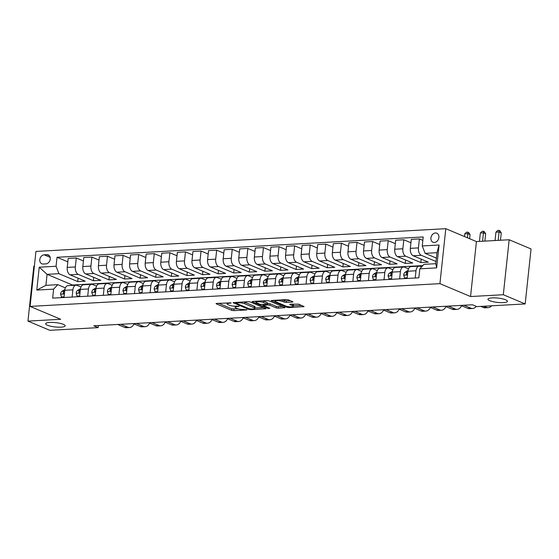 <?xml version="1.0" encoding="UTF-8"?>
<svg xmlns="http://www.w3.org/2000/svg" width="559" height="559" viewBox="0 0 559 559"><rect width="100%" height="100%" fill="white"/><g stroke="black" fill="none" stroke-linecap="round" stroke-linejoin="round"><path stroke-width="0.84" d="M231.112 302.901L216.64 303.418L216.005 303.621L216.277 303.844L231.74 310.357L233.823 310.65L246.833 309.924L243.948 309.511A4.814 1.069 -173.9 0 1 237.282 308.575L235.989 308.03A4.814 1.069 -173.9 0 1 235.122 307.303A4.814 1.069 -173.9 0 1 237.163 306.653L239.098 306.262L235.961 306.15A4.814 1.069 -173.9 0 1 229.288 305.214L228.002 304.669A4.814 1.069 -173.9 0 1 227.136 303.942A4.814 1.069 -173.9 0 1 229.176 303.292L231.112 302.901M489.719 300.686A9.803 2.173 -173.9 0 0 500.536 302.622A9.803 2.173 -173.9 0 0 507.46 301.287A9.803 2.173 -173.9 0 0 505.692 299.806A9.803 2.173 -173.9 0 0 494.883 297.87A9.803 2.173 -173.9 0 0 487.958 299.205A9.803 2.173 -173.9 0 0 489.719 300.686M47.431 325.24A9.803 2.173 -173.9 0 0 58.248 327.169A9.803 2.173 -173.9 0 0 65.172 325.834A9.803 2.173 -173.9 0 0 63.405 324.353A9.803 2.173 -173.9 0 0 52.595 322.417A9.803 2.173 -173.9 0 0 45.67 323.752A9.803 2.173 -173.9 0 0 47.431 325.24M435.419 232.956A4.905 3.85 -67.2 0 0 431.08 237.058A4.905 3.85 -67.2 0 0 433.008 242.229A4.905 3.85 -67.2 0 0 434.406 242.459A4.905 3.85 -67.2 0 0 438.745 238.351A4.905 3.85 -67.2 0 0 436.817 233.187A4.905 3.85 -67.2 0 0 435.419 232.956M292.322 302.105L292.958 301.902L292.685 301.671L288.346 299.848L286.264 299.554L271.178 300.553L286.907 307.289L288.989 307.583L304.075 306.584L298.569 304.145L290.303 304.201L289.667 304.396L289.932 304.627L292.532 305.724A4.025 0.894 -173.9 0 1 293.258 306.332A4.025 0.894 -173.9 0 1 290.414 306.877A4.025 0.894 -173.9 0 1 285.977 306.087L275.804 301.804A4.025 0.894 -173.9 0 1 275.077 301.189A4.025 0.894 -173.9 0 1 277.921 300.644A4.025 0.894 -173.9 0 1 282.358 301.434L286.131 302.447L292.322 302.105L292.378 301.546M470.552 296.543L503.303 294.726L525.174 303.935L531.05 248.965L509.172 239.755L476.422 241.572L445.796 228.687L439.926 283.651L470.552 296.543L476.422 241.572M34.379 266.112L33.826 266.14L27.95 321.111L60.7 319.287L30.074 306.402L439.926 283.651M27.95 321.111L49.828 330.313L98.174 327.63L98.398 325.534M525.174 303.935L476.827 306.618L472.453 304.774L93.793 325.792L98.174 327.63M250.257 301.958L248.175 301.664L233.089 302.671L248.818 309.406L250.907 309.7L265.993 308.694L250.257 301.958M252.773 301.413L267.223 300.609L269.305 300.903L285.034 307.639L278.214 308.184L276.132 307.89L269.857 305.249L267.775 304.955L263.037 305.389L269.836 308.358L268.124 308.456L252.402 301.839L252.13 301.615L252.773 301.413M43.162 264.03L45.908 263.876A4.752 3.731 -67.2 0 0 50.114 259.893A4.752 3.731 -67.2 0 0 48.242 254.89A4.752 3.731 -67.2 0 0 46.893 254.666L44.147 254.82A4.752 3.731 -67.2 0 0 39.941 258.796A4.752 3.731 -67.2 0 0 41.813 263.799A4.752 3.731 -67.2 0 0 43.162 264.03M445.796 228.687L35.951 251.431L30.074 306.402M422.807 265.574L72.453 285.02L47.082 274.336L45.908 285.335L57.759 284.678L53.622 289.143L52.665 298.129L418.845 277.809L419.802 268.823L423.939 264.351L435.789 263.694L436.97 252.696L425.113 253.36L436.39 258.104M53.622 289.143L36.782 290.079L39.228 267.202L56.068 266.266L58.933 273.679L77.743 281.596L85.234 281.184L70.092 274.811A6.128 3.55 86.8 0 1 67.227 267.398L68.191 258.412L76.297 257.958L75.339 266.943A6.128 3.55 86.8 0 0 78.204 274.364L93.339 280.737L100.83 280.318L85.688 273.945A6.128 3.55 86.8 0 1 82.823 266.531L83.787 257.545L91.893 257.091L90.935 266.084A6.128 3.55 86.8 0 0 93.8 273.498L108.935 279.87L116.426 279.451L101.284 273.078A6.128 3.55 86.8 0 1 98.419 265.665L99.383 256.679L107.489 256.225L106.531 265.218A6.128 3.55 86.8 0 0 109.396 272.631L124.531 279.004L132.015 278.585L116.88 272.212A6.128 3.55 86.8 0 1 114.015 264.798L114.979 255.812L123.085 255.365L122.128 264.351A6.128 3.55 86.8 0 0 124.992 271.765L140.127 278.137L147.611 277.718L132.476 271.353A6.128 3.55 86.8 0 1 129.611 263.932L130.568 254.946L138.681 254.499L137.724 263.485A6.128 3.55 86.8 0 0 140.588 270.898L155.723 277.271L163.207 276.859L148.072 270.486A6.128 3.55 86.8 0 1 145.207 263.065L146.165 254.079L154.277 253.632L153.313 262.618A6.128 3.55 86.8 0 0 156.178 270.032L171.32 276.405L178.803 275.992L163.668 269.62A6.128 3.55 86.8 0 1 160.803 262.206L161.761 253.213L169.873 252.766L168.909 261.752A6.128 3.55 86.8 0 0 171.774 269.165L186.916 275.538L194.399 275.126L179.264 268.753A6.128 3.55 86.8 0 1 176.399 261.339L177.357 252.347L185.469 251.899L184.505 260.885A6.128 3.55 86.8 0 0 187.37 268.306L202.512 274.672L209.995 274.259L194.86 267.887A6.128 3.55 86.8 0 1 191.996 260.473L192.953 251.487L201.065 251.033L200.101 260.019A6.128 3.55 86.8 0 0 202.966 267.44L218.108 273.812L225.591 273.393L210.457 267.02A6.128 3.55 86.8 0 1 207.592 259.607L208.549 250.621L216.661 250.166L215.697 259.159A6.128 3.55 86.8 0 0 218.562 266.573L233.704 272.946L241.188 272.526L226.046 266.154A6.128 3.55 86.8 0 1 223.181 258.74L224.145 249.754L232.251 249.3L231.293 258.293A6.128 3.55 86.8 0 0 234.158 265.707L249.293 272.079L256.784 271.66L241.642 265.287A6.128 3.55 86.8 0 1 238.777 257.874L239.741 248.888L247.847 248.441L246.889 257.426A6.128 3.55 86.8 0 0 249.754 264.84L264.889 271.213L272.38 270.794L257.238 264.428A6.128 3.55 86.8 0 1 254.373 257.007L255.337 248.021L263.443 247.574L262.485 256.56A6.128 3.55 86.8 0 0 265.35 263.974L280.485 270.346L287.976 269.934L272.834 263.562A6.128 3.55 86.8 0 1 269.969 256.141L270.933 247.155L279.039 246.708L278.082 255.694A6.128 3.55 86.8 0 0 280.946 263.107L296.081 269.48L303.572 269.068L288.43 262.695A6.128 3.55 86.8 0 1 285.565 255.281L286.529 246.288L294.635 245.841L293.678 254.827A6.128 3.55 86.8 0 0 296.543 262.241L311.677 268.613L319.161 268.201L304.026 261.829A6.128 3.55 86.8 0 1 301.161 254.415L302.119 245.422L310.231 244.975L309.274 253.961A6.128 3.55 86.8 0 0 312.139 261.381L327.274 267.747L334.757 267.335L319.622 260.962A6.128 3.55 86.8 0 1 316.757 253.548L317.715 244.562L325.827 244.108L324.863 253.094A6.128 3.55 86.8 0 0 327.728 260.515L342.87 266.888L350.353 266.468L335.218 260.096A6.128 3.55 86.8 0 1 332.353 252.682L333.311 243.696L341.423 243.242L340.459 252.235A6.128 3.55 86.8 0 0 343.324 259.649L358.466 266.021L365.949 265.602L350.814 259.229A6.128 3.55 86.8 0 1 347.95 251.816L348.907 242.83L357.019 242.375L356.055 251.368A6.128 3.55 86.8 0 0 358.92 258.782L374.062 265.155L381.545 264.735L366.411 258.363A6.128 3.55 86.8 0 1 363.546 250.949L364.503 241.963L372.615 241.516L371.651 250.502A6.128 3.55 86.8 0 0 374.516 257.916L389.658 264.288L397.142 263.869L382.007 257.503A6.128 3.55 86.8 0 1 379.142 250.083L380.099 241.097L388.212 240.649L387.247 249.635A6.128 3.55 86.8 0 0 390.112 257.049L405.254 263.422L412.738 263.01L397.596 256.637A6.128 3.55 86.8 0 1 394.731 249.216L395.695 240.23L403.801 239.783L402.843 248.769A6.128 3.55 86.8 0 0 405.708 256.183L420.843 262.555L428.334 262.143L413.192 255.77A6.128 3.55 86.8 0 1 410.327 248.357L411.291 239.364L419.397 238.917L418.439 247.903A6.128 3.55 86.8 0 0 421.304 255.316L436.027 261.514M67.828 261.822L57.032 257.28L56.068 266.266M57.032 257.28L423.212 236.953L422.248 245.939L439.094 245.01L436.649 267.887L419.802 268.823M503.303 294.726L509.172 239.755M72.453 285.02L72.418 285.383M58.933 273.679L47.082 274.336L39.228 267.202M65.389 287.885L57.759 284.678M80.985 287.019L77.03 285.356A6.128 3.55 86.8 0 0 76.052 285.181A6.128 3.55 86.8 0 0 72.894 289.828L72.118 297.053M96.581 286.152L92.626 284.489A6.128 3.55 86.8 0 0 91.648 284.314A6.128 3.55 86.8 0 0 88.49 288.961L87.714 296.186M112.17 285.286L108.222 283.623A6.128 3.55 86.8 0 0 107.244 283.448A6.128 3.55 86.8 0 0 104.086 288.095L103.31 295.32M127.766 284.426L123.818 282.756A6.128 3.55 86.8 0 0 122.84 282.581A6.128 3.55 86.8 0 0 119.682 287.228L118.906 294.453M143.363 283.56L139.408 281.897A6.128 3.55 86.8 0 0 138.436 281.715A6.128 3.55 86.8 0 0 135.278 286.362L134.502 293.587M158.959 282.693L155.004 281.03A6.128 3.55 86.8 0 0 154.032 280.849A6.128 3.55 86.8 0 0 150.874 285.495L150.098 292.72M174.555 281.827L170.6 280.164A6.128 3.55 86.8 0 0 169.629 279.982A6.128 3.55 86.8 0 0 166.463 284.629L165.695 291.861M190.151 280.96L186.196 279.297A6.128 3.55 86.8 0 0 185.225 279.123A6.128 3.55 86.8 0 0 182.059 283.762L181.291 290.994M205.747 280.094L201.792 278.431A6.128 3.55 86.8 0 0 200.821 278.256A6.128 3.55 86.8 0 0 197.655 282.903L196.887 290.128M221.343 279.227L217.388 277.564A6.128 3.55 86.8 0 0 216.41 277.39A6.128 3.55 86.8 0 0 213.252 282.036L212.483 289.262M236.939 278.361L232.984 276.698A6.128 3.55 86.8 0 0 232.006 276.523A6.128 3.55 86.8 0 0 228.848 281.17L228.079 288.395M252.535 277.502L248.58 275.832A6.128 3.55 86.8 0 0 247.602 275.657A6.128 3.55 86.8 0 0 244.444 280.304L243.668 287.529M268.131 276.635L264.176 274.972A6.128 3.55 86.8 0 0 263.198 274.79A6.128 3.55 86.8 0 0 260.04 279.437L259.264 286.662M283.72 275.769L279.773 274.106A6.128 3.55 86.8 0 0 278.794 273.924A6.128 3.55 86.8 0 0 275.636 278.571L274.86 285.796M299.317 274.902L295.369 273.239A6.128 3.55 86.8 0 0 294.39 273.058A6.128 3.55 86.8 0 0 291.232 277.704L290.456 284.936M314.913 274.036L310.958 272.373A6.128 3.55 86.8 0 0 309.986 272.198A6.128 3.55 86.8 0 0 306.828 276.838L306.053 284.07M330.509 273.169L326.554 271.506A6.128 3.55 86.8 0 0 325.583 271.332A6.128 3.55 86.8 0 0 322.424 275.978L321.649 283.203M346.105 272.303L342.15 270.64A6.128 3.55 86.8 0 0 341.179 270.465A6.128 3.55 86.8 0 0 338.013 275.112L337.245 282.337M361.701 271.436L357.746 269.773A6.128 3.55 86.8 0 0 356.775 269.599A6.128 3.55 86.8 0 0 353.609 274.245L352.841 281.47M377.297 270.577L373.342 268.907A6.128 3.55 86.8 0 0 372.371 268.732A6.128 3.55 86.8 0 0 369.206 273.379L368.437 280.604M392.893 269.711L388.938 268.047A6.128 3.55 86.8 0 0 387.967 267.866A6.128 3.55 86.8 0 0 384.802 272.512L384.033 279.738M408.489 268.844L404.534 267.181A6.128 3.55 86.8 0 0 403.556 266.999A6.128 3.55 86.8 0 0 400.398 271.646L399.629 278.871M421.563 266.916L420.13 266.315A6.128 3.55 86.8 0 0 419.152 266.133A6.128 3.55 86.8 0 0 415.994 270.78L415.218 278.012M77.743 281.596L78.113 278.186M83.417 260.955L76.297 257.958M99.013 260.089L91.893 257.091M114.609 259.222L107.489 256.225M130.205 258.356L123.085 255.365M145.801 257.496L138.681 254.499M161.397 256.63L154.277 253.632M176.993 255.763L169.873 252.766M192.589 254.897L185.469 251.899M208.186 254.031L201.065 251.033M223.782 253.164L216.661 250.166M239.378 252.298L232.251 249.3M254.974 251.431L247.847 248.441M270.563 250.572L263.443 247.574M286.159 249.705L279.039 246.708M301.755 248.839L294.635 245.841M317.351 247.972L310.231 244.975M332.947 247.106L325.827 244.108M348.543 246.239L341.423 243.242M364.14 245.373L357.019 242.375M379.736 244.507L372.615 241.516M395.332 243.647L388.212 240.649M410.928 242.781L403.801 239.783M422.849 240.363L419.397 238.917M76.052 285.181L67.946 285.628A6.128 3.55 86.8 0 0 64.781 290.275L64.012 297.5M93.339 280.737L93.709 277.32M91.648 284.314L83.543 284.762A6.128 3.55 86.8 0 0 80.377 289.408L79.609 296.633M107.244 283.448L99.139 283.895A6.128 3.55 86.8 0 0 95.973 288.542L95.205 295.774M108.935 279.87L109.298 276.453M122.84 282.581L114.728 283.036A6.128 3.55 86.8 0 0 111.569 287.675L110.801 294.907M124.531 279.004L124.895 275.587M138.436 281.715L130.324 282.169A6.128 3.55 86.8 0 0 127.166 286.816L126.397 294.041M140.127 278.137L140.491 274.721M154.032 280.849L145.92 281.303A6.128 3.55 86.8 0 0 142.762 285.949L141.986 293.175M155.723 277.271L156.087 273.861M169.629 279.982L161.516 280.436A6.128 3.55 86.8 0 0 158.358 285.083L157.582 292.308M171.32 276.405L171.683 272.995M185.225 279.123L177.112 279.57A6.128 3.55 86.8 0 0 173.954 284.217L173.178 291.442M186.916 275.538L187.279 272.128M200.821 278.256L192.708 278.703A6.128 3.55 86.8 0 0 189.55 283.35L188.774 290.575M202.512 274.672L202.875 271.262M216.41 277.39L208.304 277.837A6.128 3.55 86.8 0 0 205.146 282.484L204.37 289.709M218.108 273.812L218.471 270.395M232.006 276.523L223.9 276.971A6.128 3.55 86.8 0 0 220.742 281.617L219.966 288.849M233.704 272.946L234.067 269.529M247.602 275.657L239.497 276.111A6.128 3.55 86.8 0 0 236.331 280.751L235.563 287.983M249.293 272.079L249.663 268.662M263.198 274.79L255.093 275.245A6.128 3.55 86.8 0 0 251.927 279.891L251.159 287.116M264.889 271.213L265.259 267.796M278.794 273.924L270.689 274.378A6.128 3.55 86.8 0 0 267.523 279.025L266.755 286.25M280.485 270.346L280.849 266.936M294.39 273.058L286.278 273.512A6.128 3.55 86.8 0 0 283.12 278.158L282.351 285.383M296.081 269.48L296.445 266.07M309.986 272.198L301.874 272.645A6.128 3.55 86.8 0 0 298.716 277.292L297.947 284.517M311.677 268.613L312.041 265.204M325.583 271.332L317.47 271.779A6.128 3.55 86.8 0 0 314.312 276.425L313.536 283.651M327.274 267.747L327.637 264.337M341.179 270.465L333.066 270.912A6.128 3.55 86.8 0 0 329.908 275.559L329.132 282.784M342.87 266.888L343.233 263.471M356.775 269.599L348.662 270.046A6.128 3.55 86.8 0 0 345.504 274.693L344.728 281.925M358.466 266.021L358.829 262.604M372.371 268.732L364.258 269.186A6.128 3.55 86.8 0 0 361.1 273.826L360.324 281.058M374.062 265.155L374.425 261.738M387.967 267.866L379.854 268.32A6.128 3.55 86.8 0 0 376.696 272.967L375.921 280.192M389.658 264.288L390.021 260.871M403.556 266.999L395.451 267.454A6.128 3.55 86.8 0 0 392.292 272.1L391.517 279.325M405.254 263.422L405.617 260.012M419.152 266.133L411.047 266.587A6.128 3.55 86.8 0 0 407.881 271.234L407.113 278.459M420.843 262.555L421.213 259.145M425.113 253.36L422.248 245.939M45.908 285.335L36.782 290.079M439.094 245.01L436.97 252.696M436.649 267.887L435.789 263.694M218.674 303.306L231.894 308.868L238.323 308.917M254.904 308.002L263.478 307.527M236.275 302.901L236.017 303.202L249.593 308.91L252.822 309.022A4.814 1.069 -173.9 0 0 254.862 308.372A4.814 1.069 -173.9 0 0 253.996 307.646L244.716 303.74A4.814 1.069 -173.9 0 0 238.05 302.803L236.275 302.901L236.338 302.321M254.862 308.372L255.023 306.891A4.814 1.069 -173.9 0 0 254.156 306.157L253.996 307.646M243.836 301.909A4.814 1.069 -173.9 0 1 244.877 302.258L254.156 306.157M282.526 306.465L278.375 306.695L278.214 308.184M267.293 303.509L270.018 303.768L276.286 306.402L278.375 306.695M256.12 301.853L254.806 301.301M263.352 302.51A4.025 0.894 -173.9 0 0 258.922 301.72A4.025 0.894 -173.9 0 0 256.078 302.265A4.025 0.894 -173.9 0 0 256.805 302.873L260.389 304.382L266.573 304.452L267.209 304.25L266.943 304.019L263.352 302.51L263.513 301.028A4.025 0.894 -173.9 0 0 263.01 300.847M267.209 304.25L267.37 302.761L266.943 304.019M263.513 301.028L267.097 302.538M282.064 299.785A4.025 0.894 -173.9 0 1 282.512 299.952L286.292 300.959L290.442 300.728M293.258 306.332L293.412 304.844A4.025 0.894 -173.9 0 0 292.692 304.236L292.532 305.724M292.336 304.082L292.692 304.236M293.307 305.871L301.567 305.41M273.847 300.239L275.126 300.777M64.082 296.857L61.504 297.004L60.575 294.097A4.06 2.348 -93.2 0 1 61.965 291.323L64.9 289.506M61.504 297.004L64.019 297.402M134.076 323.927A11.494 6.652 -93.2 0 1 129.576 327.539L126.46 327.714A11.494 6.652 -93.2 0 1 124.629 327.378L117.697 324.465M129.576 327.539A11.494 6.652 -93.2 0 1 127.745 327.211L120.814 324.29M64.711 290.959L64.334 291.19A4.06 2.348 86.8 0 0 63.167 292.902L63.551 293.692L64.467 293.216M79.678 295.99L77.1 296.137L76.164 293.237A4.06 2.348 -93.2 0 1 77.554 290.456L80.496 288.64M77.1 296.137L79.616 296.536M149.672 323.06A11.494 6.652 -93.2 0 1 145.172 326.673L142.049 326.847A11.494 6.652 -93.2 0 1 140.225 326.519L133.294 323.598M145.172 326.673A11.494 6.652 -93.2 0 1 143.342 326.344L136.41 323.423M80.307 290.093L79.93 290.324A4.06 2.348 86.8 0 0 78.763 292.036L79.147 292.825L80.063 292.35M95.275 295.124L92.689 295.271L91.76 292.371A4.06 2.348 -93.2 0 1 93.15 289.59L96.092 287.773M92.689 295.271L95.212 295.669M165.268 322.201A11.494 6.652 -93.2 0 1 160.768 325.806L157.645 325.981A11.494 6.652 -93.2 0 1 155.821 325.652L148.89 322.732M160.768 325.806A11.494 6.652 -93.2 0 1 158.938 325.478L152.006 322.557M95.903 289.227L95.526 289.457A4.06 2.348 86.8 0 0 94.359 291.169L94.744 291.959L95.659 291.484M110.864 294.265L108.285 294.404L107.356 291.505A4.06 2.348 -93.2 0 1 108.746 288.724L111.681 286.907M108.285 294.404L110.808 294.81M180.864 321.334A11.494 6.652 -93.2 0 1 176.364 324.94L173.241 325.114A11.494 6.652 -93.2 0 1 171.417 324.786L164.486 321.865M176.364 324.94A11.494 6.652 -93.2 0 1 174.534 324.611L167.602 321.691M111.5 288.36L111.122 288.598A4.06 2.348 86.8 0 0 109.955 290.303L110.34 291.099L111.255 290.617M126.46 293.398L123.881 293.538L122.952 290.638A4.06 2.348 -93.2 0 1 124.343 287.857L127.277 286.04M123.881 293.538L126.404 293.943M196.461 320.468A11.494 6.652 -93.2 0 1 191.961 324.08L188.837 324.248A11.494 6.652 -93.2 0 1 187.013 323.92L180.082 320.999M191.961 324.08A11.494 6.652 -93.2 0 1 190.13 323.745L183.198 320.831M127.096 287.494L126.711 287.731A4.06 2.348 86.8 0 0 125.551 289.436L125.936 290.233L126.851 289.751M142.056 292.532L139.477 292.671L138.548 289.772A4.06 2.348 -93.2 0 1 139.939 286.998L142.873 285.174M139.477 292.671L142 293.077M212.057 319.601A11.494 6.652 -93.2 0 1 207.55 323.214L204.433 323.382A11.494 6.652 -93.2 0 1 202.61 323.053L195.678 320.132M207.55 323.214A11.494 6.652 -93.2 0 1 205.726 322.878L198.794 319.965M142.692 286.627L142.307 286.865A4.06 2.348 86.8 0 0 141.148 288.57L141.532 289.366L142.447 288.884M157.652 291.665L155.074 291.805L154.144 288.905A4.06 2.348 -93.2 0 1 155.535 286.131L158.47 284.314M155.074 291.805L157.596 292.21M227.653 318.735A11.494 6.652 -93.2 0 1 223.146 322.347L220.029 322.522A11.494 6.652 -93.2 0 1 218.199 322.187L211.267 319.273M223.146 322.347A11.494 6.652 -93.2 0 1 221.322 322.012L214.39 319.098M158.281 285.761L157.904 285.998A4.06 2.348 86.8 0 0 156.744 287.703L157.128 288.5L158.043 288.018M173.248 290.799L170.67 290.946L169.74 288.039A4.06 2.348 -93.2 0 1 171.131 285.265L174.066 283.448M170.67 290.946L173.192 291.344M243.249 317.868A11.494 6.652 -93.2 0 1 238.742 321.481L235.625 321.656A11.494 6.652 -93.2 0 1 233.795 321.32L226.863 318.406M238.742 321.481A11.494 6.652 -93.2 0 1 236.918 321.152L229.987 318.232M173.877 284.894L173.5 285.132A4.06 2.348 86.8 0 0 172.34 286.837L172.724 287.633L173.639 287.158M188.844 289.932L186.266 290.079L185.336 287.172A4.06 2.348 -93.2 0 1 186.727 284.398L189.662 282.581M186.266 290.079L188.788 290.477M258.845 317.002A11.494 6.652 -93.2 0 1 254.338 320.614L251.222 320.789A11.494 6.652 -93.2 0 1 249.391 320.454L242.459 317.54M254.338 320.614A11.494 6.652 -93.2 0 1 252.514 320.286L245.583 317.365M189.473 284.035L189.096 284.265A4.06 2.348 86.8 0 0 187.936 285.977L188.32 286.767L189.235 286.292M204.44 289.066L201.862 289.213L200.933 286.313A4.06 2.348 -93.2 0 1 202.323 283.532L205.258 281.715M201.862 289.213L204.384 289.611M274.441 316.135A11.494 6.652 -93.2 0 1 269.934 319.748L266.818 319.923A11.494 6.652 -93.2 0 1 264.987 319.594L258.055 316.673M269.934 319.748A11.494 6.652 -93.2 0 1 268.11 319.42L261.179 316.499M205.069 283.168L204.692 283.399A4.06 2.348 86.8 0 0 203.525 285.111L203.916 285.901L204.832 285.425M220.036 288.199L217.458 288.346L216.529 285.446A4.06 2.348 -93.2 0 1 217.919 282.665L220.854 280.849M217.458 288.346L219.973 288.744M290.03 315.276A11.494 6.652 -93.2 0 1 285.53 318.882L282.414 319.056A11.494 6.652 -93.2 0 1 280.583 318.728L273.651 315.807M285.53 318.882A11.494 6.652 -93.2 0 1 283.699 318.553L276.768 315.632M220.665 282.302L220.288 282.533A4.06 2.348 86.8 0 0 219.121 284.245L219.505 285.034L220.428 284.559M235.632 287.34L233.054 287.48L232.125 284.58A4.06 2.348 -93.2 0 1 233.515 281.799L236.45 279.982M233.054 287.48L235.57 287.885M305.626 314.41A11.494 6.652 -93.2 0 1 301.126 318.015L298.01 318.19A11.494 6.652 -93.2 0 1 296.179 317.861L289.248 314.941M301.126 318.015A11.494 6.652 -93.2 0 1 299.296 317.687L292.364 314.766M236.261 281.436L235.884 281.673A4.06 2.348 86.8 0 0 234.717 283.378L235.101 284.175L236.017 283.692M251.229 286.474L248.65 286.613L247.721 283.713A4.06 2.348 -93.2 0 1 249.104 280.932L252.046 279.116M248.65 286.613L251.166 287.019M321.222 313.543A11.494 6.652 -93.2 0 1 316.722 317.156L313.599 317.323A11.494 6.652 -93.2 0 1 311.775 316.995L304.844 314.074M316.722 317.156A11.494 6.652 -93.2 0 1 314.892 316.82L307.96 313.906M251.857 280.569L251.48 280.807A4.06 2.348 86.8 0 0 250.313 282.512L250.698 283.308L251.613 282.826M266.825 285.607L264.239 285.747L263.31 282.847A4.06 2.348 -93.2 0 1 264.7 280.073L267.642 278.249M264.239 285.747L266.762 286.152M336.818 312.677A11.494 6.652 -93.2 0 1 332.319 316.289L329.195 316.457A11.494 6.652 -93.2 0 1 327.371 316.128L320.44 313.215M332.319 316.289A11.494 6.652 -93.2 0 1 330.488 315.954L323.556 313.04M267.454 279.703L267.076 279.94A4.06 2.348 86.8 0 0 265.909 281.645L266.294 282.442L267.209 281.96M282.414 284.741L279.835 284.88L278.906 281.981A4.06 2.348 -93.2 0 1 280.297 279.207L283.231 277.39M279.835 284.88L282.358 285.286M352.415 311.81A11.494 6.652 -93.2 0 1 347.915 315.423L344.791 315.597A11.494 6.652 -93.2 0 1 342.967 315.262L336.036 312.348M347.915 315.423A11.494 6.652 -93.2 0 1 346.084 315.087L339.152 312.174M283.05 278.836L282.672 279.074A4.06 2.348 86.8 0 0 281.505 280.779L281.89 281.575L282.805 281.093M298.01 283.874L295.432 284.021L294.502 281.114A4.06 2.348 -93.2 0 1 295.893 278.34L298.827 276.523M295.432 284.021L297.954 284.419M368.011 310.944A11.494 6.652 -93.2 0 1 363.511 314.556L360.387 314.731A11.494 6.652 -93.2 0 1 358.564 314.396L351.632 311.482M363.511 314.556A11.494 6.652 -93.2 0 1 361.68 314.228L354.748 311.307M298.646 277.97L298.261 278.207A4.06 2.348 86.8 0 0 297.102 279.912L297.486 280.709L298.401 280.234M313.606 283.008L311.028 283.154L310.098 280.248A4.06 2.348 -93.2 0 1 311.489 277.474L314.424 275.657M311.028 283.154L313.55 283.553M383.607 310.077A11.494 6.652 -93.2 0 1 379.1 313.69L375.983 313.865A11.494 6.652 -93.2 0 1 374.16 313.529L367.228 310.615M379.1 313.69A11.494 6.652 -93.2 0 1 377.276 313.361L370.344 310.441M314.242 277.11L313.858 277.341A4.06 2.348 86.8 0 0 312.698 279.053L313.082 279.842L313.997 279.367M329.202 282.141L326.624 282.288L325.694 279.388A4.06 2.348 -93.2 0 1 327.085 276.607L330.02 274.79M326.624 282.288L329.146 282.686M399.203 309.211A11.494 6.652 -93.2 0 1 394.696 312.823L391.579 312.998A11.494 6.652 -93.2 0 1 389.749 312.67L382.817 309.749M394.696 312.823A11.494 6.652 -93.2 0 1 392.872 312.495L385.941 309.574M329.831 276.244L329.454 276.474A4.06 2.348 86.8 0 0 328.294 278.186L328.678 278.976L329.593 278.501M344.798 281.275L342.22 281.422L341.29 278.522A4.06 2.348 -93.2 0 1 342.681 275.741L345.616 273.924M342.22 281.422L344.742 281.82M414.799 308.351A11.494 6.652 -93.2 0 1 410.292 311.957L407.176 312.132A11.494 6.652 -93.2 0 1 405.345 311.803L398.413 308.882M410.292 311.957A11.494 6.652 -93.2 0 1 408.468 311.629L401.537 308.708M345.427 275.377L345.05 275.608A4.06 2.348 86.8 0 0 343.89 277.32L344.274 278.109L345.189 277.634M360.394 280.415L357.816 280.555L356.887 277.655A4.06 2.348 -93.2 0 1 358.277 274.874L361.212 273.058M357.816 280.555L360.338 280.96M430.395 307.485A11.494 6.652 -93.2 0 1 425.888 311.09L422.772 311.265A11.494 6.652 -93.2 0 1 420.941 310.937L414.009 308.016M425.888 311.09A11.494 6.652 -93.2 0 1 424.064 310.762L417.133 307.841M361.023 274.511L360.646 274.748A4.06 2.348 86.8 0 0 359.486 276.453L359.87 277.25L360.786 276.768M375.99 279.549L373.412 279.689L372.483 276.789A4.06 2.348 -93.2 0 1 373.873 274.008L376.808 272.191M373.412 279.689L375.934 280.094M445.991 306.618A11.494 6.652 -93.2 0 1 441.484 310.231L438.368 310.399A11.494 6.652 -93.2 0 1 436.537 310.07L429.605 307.15M441.484 310.231A11.494 6.652 -93.2 0 1 439.66 309.896L432.729 306.982M376.619 273.644L376.242 273.882A4.06 2.348 86.8 0 0 375.082 275.587L375.466 276.384L376.382 275.901M391.586 278.682L389.008 278.822L388.079 275.922A4.06 2.348 -93.2 0 1 389.469 273.148L392.404 271.325M389.008 278.822L391.524 279.227M461.58 305.752A11.494 6.652 -93.2 0 1 457.08 309.365L453.964 309.532A11.494 6.652 -93.2 0 1 452.133 309.204L445.202 306.29M457.08 309.365A11.494 6.652 -93.2 0 1 455.25 309.029L448.318 306.115M392.215 272.778L391.838 273.016A4.06 2.348 86.8 0 0 390.671 274.721L391.055 275.517L391.978 275.035M467.436 237.792L467.876 233.697L464.76 233.865L464.473 236.541M464.76 233.865L466.555 232.16L468.68 232.46L470.063 234.612L469.623 238.714M470.063 234.612L467.876 233.697L467.806 232.09M407.183 277.816L404.604 277.956L403.675 275.056A4.06 2.348 -93.2 0 1 405.065 272.282L408 270.465M404.604 277.956L407.12 278.361M476.247 306.374A11.494 6.652 -93.2 0 1 472.676 308.498L469.56 308.673A11.494 6.652 -93.2 0 1 467.729 308.337L460.798 305.424M472.676 308.498A11.494 6.652 -93.2 0 1 470.846 308.163L463.914 305.249M407.811 271.912L407.434 272.149A4.06 2.348 86.8 0 0 406.267 273.854L406.652 274.651L407.567 274.169M482.571 241.236L483.472 232.83L480.356 233.005L479.454 241.404M480.356 233.005L482.151 231.293L483.395 231.223L484.276 231.594L485.659 233.753L484.87 241.104M485.659 233.753L483.472 232.83L483.395 231.223M491.606 305.794A11.494 6.652 -93.2 0 1 488.273 307.632L485.149 307.806A11.494 6.652 -93.2 0 1 483.325 307.471L480.768 306.395M488.273 307.632A11.494 6.652 -93.2 0 1 486.442 307.303L483.884 306.227M498.167 240.37L499.068 231.964L495.945 232.139L495.05 240.545M495.945 232.139L497.748 230.427L498.991 230.364L499.872 230.727L501.255 232.886L500.466 240.237M501.255 232.886L499.068 231.964L498.991 230.364M421.304 255.316L413.192 255.77M405.708 256.183L397.596 256.637M390.112 257.049L382.007 257.503M374.516 257.916L366.411 258.363M358.92 258.782L350.814 259.229M343.324 259.649L335.218 260.096M327.728 260.515L319.622 260.962M312.139 261.381L304.026 261.829M296.543 262.241L288.43 262.695M280.946 263.107L272.834 263.562M265.35 263.974L257.238 264.428M249.754 264.84L241.642 265.287M234.158 265.707L226.046 266.154M218.562 266.573L210.457 267.02M202.966 267.44L194.86 267.887M187.37 268.306L179.264 268.753M171.774 269.165L163.668 269.62M156.178 270.032L148.072 270.486M140.588 270.898L132.476 271.353M124.992 271.765L116.88 272.212M109.396 272.631L101.284 273.078M93.8 273.498L85.688 273.945M78.204 274.364L70.092 274.811M72.894 289.828L64.781 290.275M75.339 266.943L67.227 267.398M90.935 266.084L82.823 266.531M88.49 288.961L80.377 289.408M106.531 265.218L98.419 265.665M104.086 288.095L95.973 288.542M122.128 264.351L114.015 264.798M119.682 287.228L111.569 287.675M137.724 263.485L129.611 263.932M135.278 286.362L127.166 286.816M153.313 262.618L145.207 263.065M150.874 285.495L142.762 285.949M168.909 261.752L160.803 262.206M166.463 284.629L158.358 285.083M184.505 260.885L176.399 261.339M182.059 283.762L173.954 284.217M200.101 260.019L191.996 260.473M197.655 282.903L189.55 283.35M215.697 259.159L207.592 259.607M213.252 282.036L205.146 282.484M231.293 258.293L223.181 258.74M228.848 281.17L220.742 281.617M246.889 257.426L238.777 257.874M244.444 280.304L236.331 280.751M262.485 256.56L254.373 257.007M260.04 279.437L251.927 279.891M278.082 255.694L269.969 256.141M275.636 278.571L267.523 279.025M293.678 254.827L285.565 255.281M291.232 277.704L283.12 278.158M309.274 253.961L301.161 254.415M306.828 276.838L298.716 277.292M324.863 253.094L316.757 253.548M322.424 275.978L314.312 276.425M340.459 252.235L332.353 252.682M338.013 275.112L329.908 275.559M356.055 251.368L347.95 251.816M353.609 274.245L345.504 274.693M371.651 250.502L363.546 250.949M369.206 273.379L361.1 273.826M387.247 249.635L379.142 250.083M384.802 272.512L376.696 272.967M402.843 248.769L394.731 249.216M400.398 271.646L392.292 272.1M418.439 247.903L410.327 248.357M415.994 270.78L407.881 271.234M50.17 257.35L44.147 254.82M49.346 255.701L46.893 254.666M229.232 302.719L229.176 303.292M238.882 306.192L238.847 306.563M237.226 306.08L237.163 306.653M246.875 309.553L246.833 309.924M233.976 309.162L233.823 310.65M231.894 308.868L231.74 310.357M216.319 303.453L216.277 303.844M230.895 302.824L230.86 303.202M265.413 308.337L265.357 308.896M250.963 309.12L250.907 309.7M248.902 308.624L248.818 309.406M233.403 302.503L233.362 302.901M244.877 302.258L244.716 303.74M238.113 302.223L238.05 302.803M284.461 307.282L284.398 307.841M276.286 306.402L276.132 307.89M270.018 303.768L269.857 305.249M267.936 303.474L267.775 304.955M263.736 304.606L263.673 305.186M268.208 307.674L268.124 308.456M252.444 301.448L252.402 301.839M286.292 300.959L286.131 302.447M284.21 300.665L284.049 302.153M282.512 299.952L282.358 301.434M289.974 304.236L289.932 304.627M303.502 306.227L303.439 306.786M289.08 306.779L288.989 307.583M286.998 306.416L286.907 307.289M271.492 300.393L271.45 300.784M60.596 294.174L64.39 293.964M124.629 327.378L127.745 327.211M61.965 291.323L64.334 291.19M64.327 293.391L63.167 292.902M76.192 293.307L79.986 293.098M140.225 326.519L143.342 326.344M77.554 290.456L79.93 290.324M79.923 292.525L78.763 292.036M91.788 292.441L95.582 292.231M155.821 325.652L158.938 325.478M93.15 289.59L95.526 289.457M95.519 291.658L94.359 291.169M107.384 291.574L111.178 291.365M171.417 324.786L174.534 324.611M108.746 288.724L111.122 288.598M111.115 290.792L109.955 290.303M122.973 290.708L126.774 290.498M187.013 323.92L190.13 323.745M124.343 287.857L126.711 287.731M126.711 289.925L125.551 289.436M138.569 289.841L142.37 289.632M202.61 323.053L205.726 322.878M139.939 286.998L142.307 286.865M142.307 289.059L141.148 288.57M154.165 288.982L157.959 288.765M218.199 322.187L221.322 322.012M155.535 286.131L157.904 285.998M157.904 288.192L156.744 287.703M169.761 288.116L173.556 287.899M233.795 321.32L236.918 321.152M171.131 285.265L173.5 285.132M173.5 287.326L172.34 286.837M185.357 287.249L189.152 287.04M249.391 320.454L252.514 320.286M186.727 284.398L189.096 284.265M189.096 286.467L187.936 285.977M200.954 286.383L204.748 286.173M264.987 319.594L268.11 319.42M202.323 283.532L204.692 283.399M204.692 285.6L203.525 285.111M216.55 285.516L220.344 285.307M280.583 318.728L283.699 318.553M217.919 282.665L220.288 282.533M220.281 284.734L219.121 284.245M232.146 284.65L235.94 284.44M296.179 317.861L299.296 317.687M233.515 281.799L235.884 281.673M235.877 283.867L234.717 283.378M247.742 283.783L251.536 283.574M311.775 316.995L314.892 316.82M249.104 280.932L251.48 280.807M251.473 283.001L250.313 282.512M263.338 282.917L267.132 282.707M327.371 316.128L330.488 315.954M264.7 280.073L267.076 279.94M267.069 282.134L265.909 281.645M278.934 282.057L282.728 281.841M342.967 315.262L346.084 315.087M280.297 279.207L282.672 279.074M282.665 281.268L281.505 280.779M294.53 281.191L298.324 280.974M358.564 314.396L361.68 314.228M295.893 278.34L298.261 278.207M298.261 280.401L297.102 279.912M310.119 280.325L313.92 280.115M374.16 313.529L377.276 313.361M311.489 277.474L313.858 277.341M313.858 279.542L312.698 279.053M325.715 279.458L329.51 279.248M389.749 312.67L392.872 312.495M327.085 276.607L329.454 276.474M329.454 278.675L328.294 278.186M341.311 278.592L345.106 278.382M405.345 311.803L408.468 311.629M342.681 275.741L345.05 275.608M345.05 277.809L343.89 277.32M356.908 277.725L360.702 277.516M420.941 310.937L424.064 310.762M358.277 274.874L360.646 274.748M360.646 276.943L359.486 276.453M372.504 276.859L376.298 276.649M436.537 310.07L439.66 309.896M373.873 274.008L376.242 273.882M376.242 276.076L375.082 275.587M388.1 275.992L391.894 275.783M452.133 309.204L455.25 309.029M389.469 273.148L391.838 273.016M391.831 275.21L390.671 274.721M403.696 275.133L407.49 274.916M467.729 308.337L470.846 308.163M405.065 272.282L407.434 272.149M407.427 274.343L406.267 273.854M483.325 307.471L486.442 307.303M227.254 302.831L227.136 303.942M235.248 306.171L235.122 307.303M235.905 302.349L235.828 303.041M263.114 304.641L263.037 305.389M256.19 301.224L256.078 302.265M275.189 300.169L275.077 301.189"/></g></svg>
